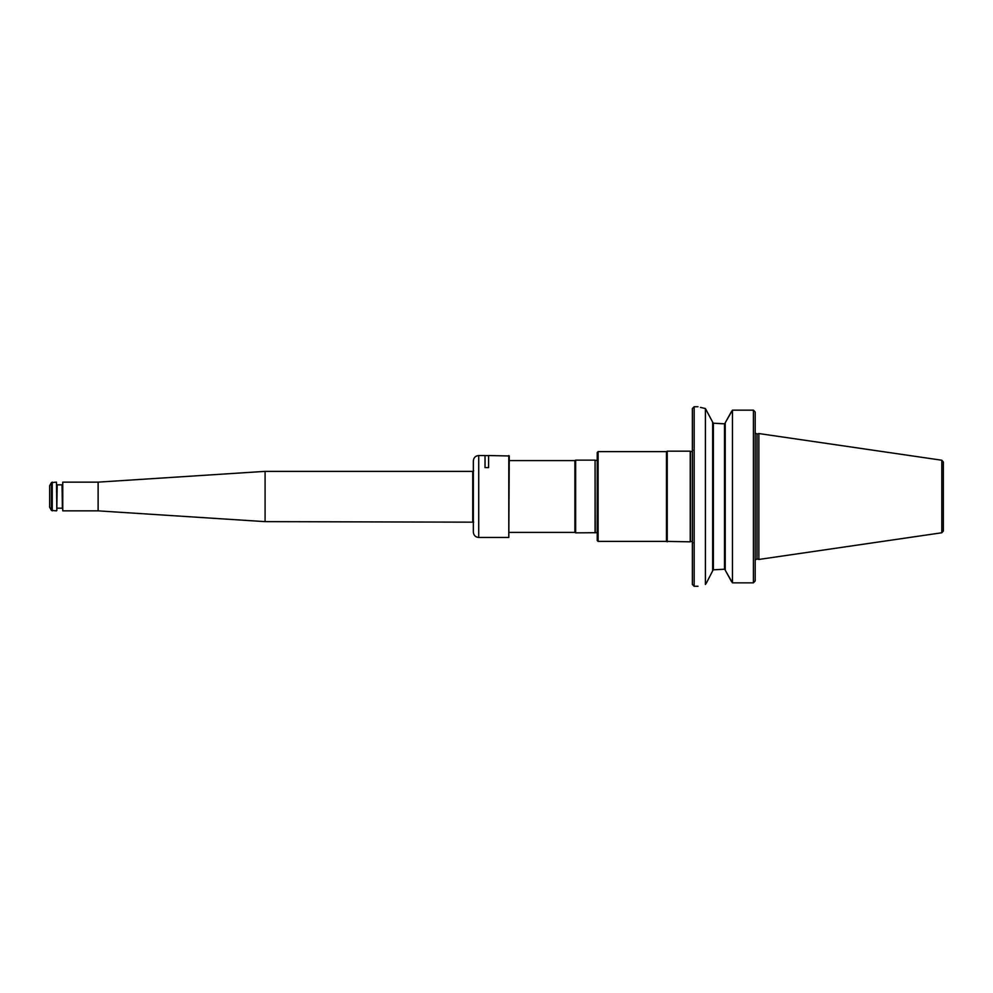 <?xml version="1.0" encoding="UTF-8"?>
<svg xmlns="http://www.w3.org/2000/svg" width="993" height="993" viewBox="0 0 993 993"><rect width="100%" height="100%" fill="white"/><g stroke="black" fill="none" stroke-linecap="round" stroke-linejoin="round"><path stroke-width="1.49" d="M595.068 532.856L595.068 460.144L595.266 532.707L575.667 532.856L575.667 460.144L595.068 460.144M598.109 451.616L598.109 541.384L597.215 540.49L597.215 452.51L598.109 451.616L666.452 451.616L666.452 541.384L690.222 541.83L690.222 451.17L667.234 451.17L667.234 541.83M509.248 460.591L574.897 460.591L574.897 532.409L575.667 532.856M941.811 460.231L943.35 462.006L943.35 530.994L941.811 532.769L758.863 559.456L758.863 433.544L941.811 460.231L941.811 532.769M753.402 410.159L754.928 411.747L753.402 410.159L753.402 582.841L755.201 580.88L753.402 582.841L732.462 582.841L732.462 410.159L753.402 410.159L732.462 410.159L725.225 422.807L725.225 570.193L732.462 582.841M755.201 412.12L755.201 580.88M712.651 422.348L713.371 423.192L713.371 569.808L724.505 569.225L725.225 569.982L724.505 569.225L724.505 423.775L725.225 423.018L724.505 423.775L713.371 423.192L722.619 423.775M731.605 581.712L725.225 570.193M725.225 422.807L731.605 411.288M713.371 569.808L712.651 570.652M700.437 407.391L705.415 408.545C695.634 406.211 695.634 406.211 705.415 408.545L712.651 422.137L712.651 570.863L706.433 582.941L712.651 570.863M705.415 408.545L705.415 584.455L706.433 582.941M705.415 584.455C695.634 586.789 695.634 586.789 705.415 584.455M694.157 406.733L692.369 408.533L692.369 584.467L694.157 586.267L694.157 406.733L698.017 406.733M508.801 455.526L508.801 537.474L509.248 455.973L488.606 455.526L488.606 467.616L485.018 467.616L485.018 455.526L478.725 455.526C475.461 455.837 473.661 457.636 473.338 460.913L473.338 532.087L473.338 460.913M56.477 510.861L51.462 510.414L51.462 482.586L56.477 482.139L56.837 510.501L56.477 482.139M62.758 510.861L62.758 482.139L62.758 510.861L98.121 510.861L265.081 521.635L473.673 522.169M56.837 508.528L57.184 484.832L62.038 484.832L62.398 508.528M51.462 510.414L49.65 507.274L49.65 485.726L51.462 482.586M62.758 482.139L98.121 482.139L265.081 471.365L265.081 521.635M98.121 482.139L98.121 510.861M473.673 470.831L472.742 471.365L472.742 521.635M265.081 471.365L472.742 471.365M692.729 450.177C692.27 451.368 691.5 451.753 690.42 451.319L690.42 541.681C691.5 541.247 692.27 541.632 692.729 542.823M758.863 433.544L757.014 434.04L757.014 558.96L758.863 559.456M473.338 532.087C473.661 535.364 475.461 537.163 478.725 537.474L478.725 455.526M52.244 510.861L52.244 482.139M595.266 460.293C597.091 460.541 597.86 460.169 597.575 459.163M595.266 532.707C597.091 532.459 597.86 532.831 597.575 533.837M598.109 541.384L666.452 541.384M574.897 460.591L575.667 460.144M666.452 451.616L667.234 451.17M509.248 532.409L574.897 532.409M757.014 558.96L755.251 559.965M757.014 434.04L755.251 433.035M694.157 586.267L698.017 586.267M485.018 455.613L488.606 455.613M478.725 537.474L508.801 537.474M57.184 508.168L62.038 508.168"/></g></svg>
